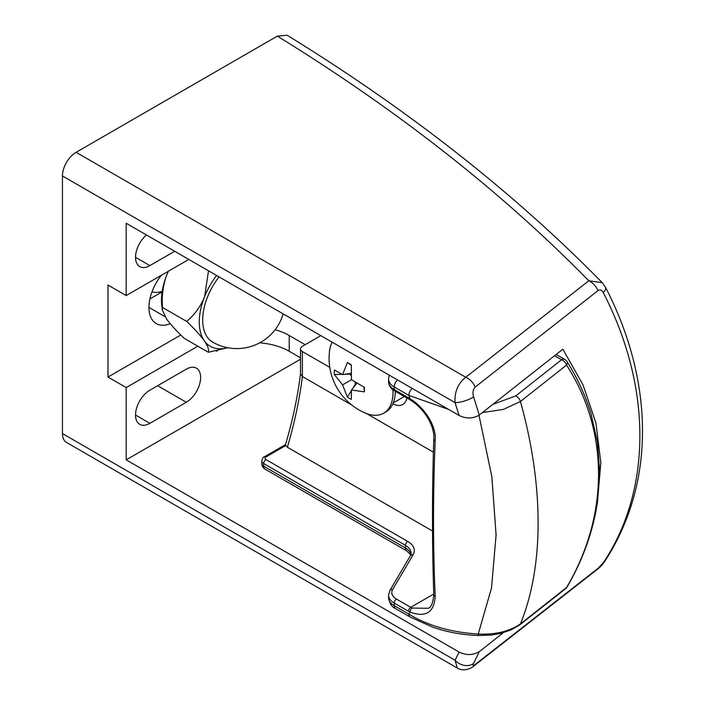 <?xml version="1.0" encoding="UTF-8"?>
<svg xmlns="http://www.w3.org/2000/svg" width="705" height="705" viewBox="0 0 705 705"><rect width="100%" height="100%" fill="white"/><g stroke="black" fill="none" stroke-linecap="round" stroke-linejoin="round"><path stroke-width="1.06" d="M149.909 298.955L162.097 291.923M170.213 323.71A35.409 20.445 -60 0 1 156.29 323.604A35.409 20.445 -60 0 1 161.375 275.25M174.681 251.271L149.874 265.6A20.286 11.712 -60 0 1 139.731 266.605A20.286 11.712 -60 0 1 136.056 252.575A20.286 11.712 -60 0 1 146.42 234.95M188.799 259.422L126.195 295.562L126.195 223.274L459.078 415.465L455.025 402.608C454.443 391.848 458.021 383.397 465.758 377.263L588.807 280.784C501.872 192.077 398.052 110.526 277.365 36.114L76.114 152.306L465.758 377.263A12.875 8.53 -128.7 0 1 475.144 387.08C472.94 389.601 472.421 392.87 473.601 396.889L479.259 415.078C472.861 418.761 466.137 418.885 459.078 415.465M473.601 396.889A12.875 3.578 161.8 0 1 455.025 402.608L62.454 175.959L62.454 433.566L455.06 660.233L459.114 652.063C466.128 655.474 472.852 655.35 479.277 651.684L473.619 663.361C472.438 665.679 472.958 666.04 475.179 664.454L598.14 568.265L603.418 562.616C652.196 489.323 651.896 386.587 603.26 292.61C601.788 290.002 600.025 289.35 597.972 290.636L475.144 387.08M300.506 359.215L126.195 459.854L459.114 652.063M126.195 459.854L126.195 387.565L107.98 377.052L107.98 285.049L126.195 295.562M473.619 663.361A12.875 9.888 -152.1 0 1 455.06 660.233L457.316 668.067L66.455 442.405A19.317 11.157 -60 0 1 62.454 433.566M62.454 175.959A19.317 11.157 -60 0 1 76.114 152.306M277.365 36.114L287.182 35.25C409.041 110.324 514.051 192.791 602.22 282.643L588.807 280.784A12.875 8.363 -127.2 0 1 597.972 290.636M503.361 632.685L479.277 651.684M597.382 502.709L600.819 462.7L595.937 423L583.035 384.895L562.846 349.204L479.259 415.078M180.797 335.007L107.98 377.052M186.296 402.282L149.874 423.317A20.286 11.712 -60 0 1 139.731 424.322A20.286 11.712 -60 0 1 136.62 408.063A20.286 11.712 -60 0 1 149.874 390.191L186.296 369.164A20.286 11.712 -60 0 1 196.431 368.16A20.286 11.712 -60 0 1 199.541 384.41A20.286 11.712 -60 0 1 186.296 402.282L157.612 385.723M197.841 346.199L126.195 387.565M275.117 329.728A51.509 29.742 180 0 1 289.217 335.501L305.15 344.701M289.217 335.501L289.217 351.275L300.506 357.787M289.217 351.275A51.509 29.742 0 0 0 259.687 342.833M217.66 350.552A51.509 29.742 0 0 0 216.373 351.275L216.373 350.834M475.179 664.454A12.875 8.504 51.5 0 1 473.822 666.005L596.756 569.807C599.876 567.49 602.608 564.573 604.943 561.065L604.943 561.065C656.716 481.506 653.094 379.387 605.516 287.287L602.22 282.652M598.14 568.265A12.875 8.381 52.7 0 1 596.756 569.807M603.418 562.616A12.875 8.337 33.2 0 0 604.943 561.065M603.26 292.61A12.875 4.935 -26.9 0 0 605.516 287.287M320.828 335.65L302.392 346.296A6.442 3.719 0 0 0 300.506 348.922A6.442 3.719 0 0 0 302.392 351.557L329.799 367.375M351.839 405.067L302.392 376.523L300.515 373.791C297.642 396.836 292.637 420.444 285.507 444.635L285.754 445.534L265.97 456.963A3.217 1.859 0 0 0 265.97 459.589L407.71 541.422A22.534 13.007 180 0 1 413.104 554.817L392.632 589.512A16.1 9.297 0 0 0 396.492 599.083L410.751 607.313L433.751 594.033M492.672 404.441L515.743 395.919L561.541 359.744A6.442 4.371 49.2 0 1 566.556 365.084L520.457 401.489C543.916 485.86 544.048 566.062 520.457 623.899L566.556 587.485C609.085 515.866 609.279 431.16 566.556 365.084A6.442 3.613 147.8 0 0 566.996 361.568A6.442 6.442 0 0 0 564.767 359.427A6.442 3.719 -60 0 0 561.541 359.744L554.535 355.699M432.623 531.085L287.376 447.226L285.754 445.534M433.267 452.09L366.494 413.535M392.905 403.798A20.93 12.082 -120 0 0 402.775 404.503A20.93 12.082 -120 0 0 406.847 397.964M478.422 635.54L491.861 635.002L501.008 633.319L511.028 629.909L519.514 625.088A6.442 4.115 54.1 0 0 520.457 623.899C509.371 631.46 495.298 634.835 478.254 634.033L478.422 635.54C465.573 635.02 453.315 633.152 441.621 629.944L433.143 627.344L410.204 617.06A6.442 3.719 -60 0 1 408.865 614.117C428.023 625.74 451.156 632.376 478.254 634.033L491.526 587.944L496.091 534.954L491.861 476.827L478.977 415.298M448.539 409.376L408.865 395.417A299.29 172.796 60 0 1 410.01 398.757C423.185 406.45 436.695 425.124 435.196 440.546C432.958 493.297 432.958 545.273 435.196 596.465C434.104 612.557 425.705 617.774 410.01 612.09A3.217 1.965 -63.1 0 1 412.152 608.071L427.909 608.292C430.966 607.86 432.923 603.409 433.795 594.949L433.795 594.949A3.217 1.965 177 0 0 435.196 596.465M515.743 395.919A6.442 4.115 54.1 0 1 520.457 401.489L503.458 409.376L482.37 412.61M519.514 625.088L565.754 588.578A6.442 4.371 49.2 0 0 566.556 587.485A6.442 3.049 30.1 0 0 567.12 586.93C583.026 559.558 593.169 531.094 597.558 501.537L599.682 472.174L597.435 442.079L590.966 413.606C585.379 395.355 577.386 378.012 566.996 361.568M412.213 388.411A6.442 3.719 120 0 0 408.865 395.417L394.21 386.948L394.21 389.583L408.477 397.814A35.409 20.445 60 0 1 410.01 398.757A3.217 1.745 123 0 0 410.539 400.14L410.539 400.14C423.485 408.001 434.835 425.291 433.795 439.012C432.059 491.984 432.059 543.96 433.795 594.949M332.117 342.163A45.067 26.023 -120 0 0 329.508 351.24A59.599 59.599 0 0 0 365.164 412.998A45.067 26.023 -120 0 0 383.661 413.192L385.935 411.879A45.067 26.023 -120 0 0 395.267 391.284M383.661 413.192A45.067 26.023 -120 0 0 392.993 392.562A45.067 26.023 -120 0 0 392.905 389.724M349.336 363.586A52.752 2.741 32.1 0 1 351.328 364.741L351.469 379.731L364.379 387.353A52.752 2.741 87.9 0 1 364.379 391.874L351.469 389.997L351.328 399.409A52.752 42.987 113.7 0 1 349.336 398.343A52.752 42.987 113.7 0 1 347.415 397.153L342.577 384.868L334.355 374.54A52.752 42.987 6.3 0 1 334.355 370.019L342.577 374.602L347.415 362.476A52.752 2.741 32.1 0 1 349.336 363.586M356.88 383.203L351.469 389.997M363.903 387.107L364.379 391.874M355.981 384.331L355.435 384.013L352.8 388.332M351.407 390.605L347.415 397.153M351.301 365.269L347.415 362.476M351.169 373.315L342.577 374.602M351.222 375.448L349.742 374.161L344.683 374.285M342.031 374.346L334.355 374.54M349.742 374.161L349.742 373.527M351.469 379.731L342.577 384.868M355.435 384.013L355.064 382.084M151.998 291.844A35.409 20.445 120 0 0 162.194 291.288M283.163 313.901A48.292 48.292 0 0 1 212.681 342.119A48.292 27.883 -60 0 1 207.261 297.651A48.292 27.883 -60 0 1 219.052 276.889M168.328 271.24A53.131 30.676 120 0 0 166.821 274.765L166.204 276.378C162.855 286.468 161.612 296.823 162.485 307.45L162.379 310.13L166.821 319.391C171.077 325.049 176.858 331.359 184.172 338.303L208.327 352.253C209.191 350.024 207.957 346.34 204.617 341.202A53.131 30.676 120 0 0 218.048 348.711A53.131 30.676 120 0 0 227.556 347.688M227.803 347.732L208.327 352.253M216.576 275.461A53.131 30.676 120 0 0 204.617 296.585L203.992 298.197A53.131 30.676 120 0 0 203.992 340.321L204.617 341.202M166.204 276.378A53.131 30.676 120 0 0 161.833 305.961L162.379 310.13M168.451 271.169L166.821 274.765M203.992 340.321C199.735 334.655 193.954 328.354 186.64 321.401L162.485 307.45M186.64 321.401C193.972 315.426 199.753 307.688 203.992 298.197M204.617 296.585L208.504 270.799M165.005 316.66L148.958 307.389M149.874 265.6L135.527 257.316M149.874 423.317L135.527 415.033M302.392 351.557L302.392 376.523A334.813 193.302 -60 0 1 287.376 447.226M396.492 599.083A3.217 1.859 -60 0 0 394.21 603.022L394.21 605.657L408.865 614.117A299.29 172.796 -120 0 0 410.01 612.09A35.409 20.445 60 0 1 408.477 611.261L394.21 603.022A19.317 11.148 180 0 1 388.552 595.135L388.552 597.769A19.317 11.148 0 0 0 394.21 605.657A6.442 3.719 -60 0 0 395.549 608.6L410.204 617.06M392.632 589.512A3.217 2.485 30.5 0 0 389.865 590.508L410.336 555.813L411.094 553.249A19.317 11.148 0 0 0 405.437 545.362L263.688 463.529A6.442 3.719 180 0 1 261.802 460.903L261.802 463.529A6.442 3.719 0 0 0 263.688 466.164L405.437 547.996A19.317 11.148 180 0 1 410.927 554.438M265.97 459.589A3.217 1.859 -60 0 0 263.688 463.529L263.688 466.164A6.442 3.719 -60 0 0 265.027 469.107L406.767 550.94A6.442 3.719 -60 0 1 405.437 547.996L405.437 545.362A3.217 1.859 -60 0 1 407.71 541.422M397.558 379.951A6.442 3.719 -60 0 0 394.21 386.948A19.317 11.148 180 0 1 388.552 379.07L388.552 381.696A19.317 11.148 0 0 0 394.21 389.583A3.217 1.859 120 0 0 394.879 391.055C390.808 388.675 388.702 385.556 388.552 381.696M408.477 611.261A3.217 1.859 -60 0 1 410.751 607.313A32.192 18.586 -120 0 0 412.152 608.071M408.477 397.814A3.217 1.859 120 0 0 409.138 399.286L410.539 400.14M435.196 440.546A3.217 1.745 -177.2 0 1 433.795 439.012M410.336 555.813A3.217 2.485 30.5 0 1 413.104 554.817M285.525 444.582L264.357 456.805A3.217 1.859 60 0 1 265.97 456.963M404.344 396.518L393.275 402.907M457.316 668.067C464.278 672.403 473.02 667.344 473.822 666.005M300.506 348.922L300.506 374.011M394.879 391.055L409.138 399.286M389.865 590.508L388.552 595.135M264.357 456.805C263.3 456.866 262.454 458.232 261.802 460.903M389.283 375.166L388.552 379.07M395.549 608.6C391.998 607.269 389.671 603.656 388.552 597.769M556.13 354.439L564.767 359.427M565.754 588.578A6.442 6.442 0 0 0 567.12 586.93M410.821 554.764L406.767 550.94M261.802 463.529A6.442 6.442 0 0 0 265.027 469.107"/></g></svg>
